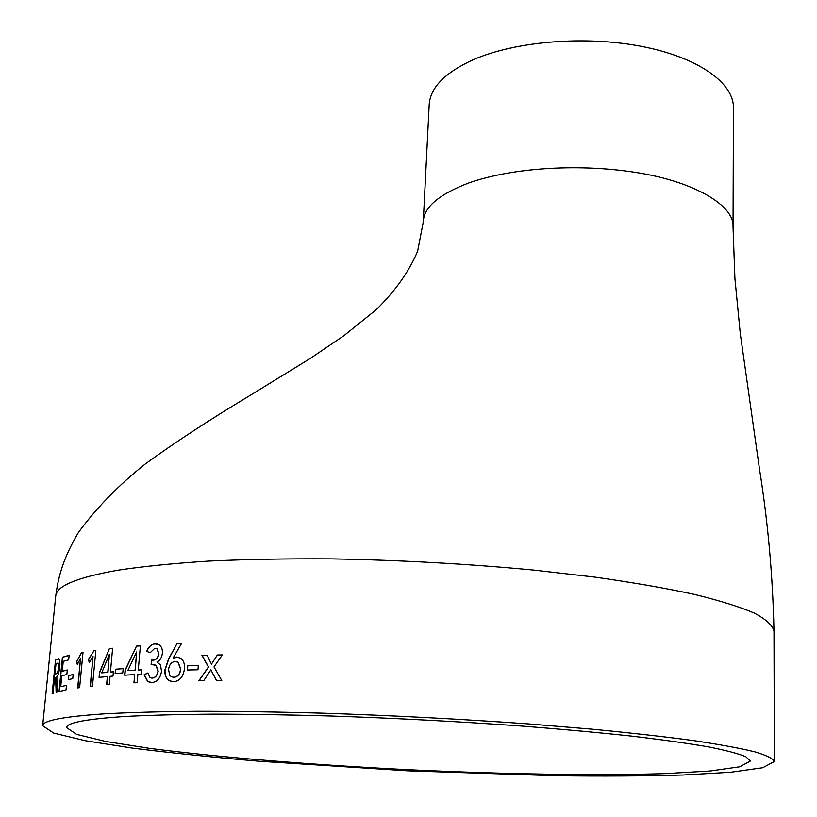 <?xml version="1.0" encoding="UTF-8"?>
<svg xmlns="http://www.w3.org/2000/svg" width="817" height="817" viewBox="0 0 817 817"><rect width="100%" height="100%" fill="white"/><g stroke="black" fill="none" stroke-linecap="round" stroke-linejoin="round"><path stroke-width="1.23" d="M126.686 716.386C86.633 718.95 66.596 722.698 66.565 727.61L76.665 734.391L105.71 741.448L149.736 748.382C218.905 757.359 312.217 764.865 407.264 769.665C502.322 774.169 595.92 775.793 665.62 773.607L710.106 771.013L739.671 766.816L750.374 761.056L745.86 756.746C738.405 753.621 725.833 750.312 708.135 746.82C687.465 743.266 661.903 739.691 631.449 736.097C598.452 732.553 561.933 729.213 521.91 726.078C458.98 721.534 395.019 718.174 330.048 715.988C288.319 714.824 249.512 714.211 213.615 714.16C180.026 714.405 151.043 715.151 126.686 716.386M104.719 713.823C63.338 716.601 42.647 720.574 42.658 725.731L53.636 733.063L85.039 740.672L132.436 748.106C170.406 752.876 212.665 757.247 259.234 761.25L407.213 770.809L555.417 775.731C602.139 776.303 644.623 776.068 682.859 775.027L730.745 772.259L762.721 767.745L774.342 761.515C773.015 758.533 766.448 755.286 754.632 751.783C739.63 748.147 719.103 744.389 693.02 740.508C663.853 736.617 629.958 732.818 591.334 729.111L528.619 723.933C460.686 719.052 391.752 715.457 321.837 713.149C276.994 711.934 235.398 711.311 197.04 711.29C161.215 711.607 130.444 712.455 104.719 713.823M109.386 648.616L112.623 648.259L110.438 672.044L113.379 671.778L112.991 676.088L110.04 676.333L109.294 684.472L106.619 684.687L107.364 676.578L99.061 677.385L99.521 672.422L109.386 648.616L99.745 672.452L99.286 677.354M62.255 671.278L67.29 669.96L66.841 674.525L61.806 675.802L60.724 686.688L66.463 685.351L66.014 689.936L59.028 691.56L62.419 657.236L69.118 655.305L68.679 659.85L63.236 661.341L62.255 671.278L67.28 670.052M68.771 675.434L73.142 674.556L72.744 678.702L68.373 679.56L68.771 675.434L68.618 679.509M81.302 652.66L83.017 652.344L79.627 687.638L77.686 687.924L80.556 658.145L77.349 664.609L76.584 661.484L81.537 652.691L76.818 661.515L77.503 664.303M93.822 650.598L95.855 650.312L92.484 686.045L90.197 686.3L93.046 656.153L89.37 662.648L88.379 659.472L94.057 650.628L88.614 659.503L89.502 662.403M115.544 669.225L123.173 668.612L122.775 672.942L115.146 673.535L115.544 669.225L115.371 673.514M136.531 646.094L140.391 645.818L138.267 670.011L141.77 669.807L141.392 674.188L137.879 674.382L137.154 682.655L133.957 682.828L134.682 674.566L124.654 675.21L125.103 670.154L136.531 646.094L125.318 670.195L124.868 675.189M152.258 678.059C155.363 677.65 157.283 675.332 158.008 671.074L155.965 665.334L151.125 664.466L151.502 660.075C155.199 660.596 157.62 658.553 158.764 653.978L156.956 648.769L154.801 648.259L150.083 652.824L146.682 651.302C148.592 646.574 151.4 644.102 155.107 643.888L159.305 644.879C161.654 646.594 162.665 649.464 162.338 653.477C161.776 657.685 159.999 660.544 156.997 662.036L160.53 664.987L161.531 671.298C160.285 678.437 157.027 682.164 151.768 682.481L147.673 681.501L144.119 674.75L147.918 672.932L150.011 677.579L152.452 678.09C155.557 677.691 157.467 675.363 158.202 671.104L156.149 665.365L154.127 664.619M176.911 643.765L181.476 643.582L173.143 657.981L176.492 657.011L180.649 658.175C183.59 660.453 184.867 663.966 184.468 668.714C183.376 676.772 179.709 681.112 173.48 681.756L168.996 680.571C165.943 678.427 164.574 674.903 164.881 670.011L168.568 658.921L176.911 643.765L168.751 658.951L165.065 670.042C164.758 674.944 166.127 678.467 169.18 680.602L168.996 680.571M187.757 665.538L198.337 665.293L197.98 669.777L187.399 670.001L187.757 665.538L187.573 670.001M201.911 655.285L208.447 666.999L198.848 680.735L203.76 680.673L210.868 669.869L216.423 680.551L221.785 680.51L214.003 666.917L222.336 654.917L217.332 654.989L211.501 664.098L207.048 655.173L201.911 655.285L207.069 655.214M55.525 659.962L59.018 659.013C59.886 660.054 60.121 662.812 59.702 667.264C59.049 672.391 58.078 675.598 56.782 676.864L57.599 691.948L56.138 692.377L55.648 677.793L54.545 678.233L53.034 693.429L52.145 693.776L55.525 659.962L52.4 693.674M733.023 226.779L733.023 226.718C734.606 206.15 695.676 182.12 638.118 172.806C581.357 163.482 513.321 167.138 468.223 183.161C438.596 194.62 423.625 207.508 423.298 221.836L417.63 251.238C409.031 271.601 395.224 291.087 376.218 309.694L343.773 335.777L309.96 358.643L250.482 395.173C209.949 419.519 174.899 442.436 145.334 463.923C118.782 485.012 96.488 507.847 78.452 532.449C64.257 556.51 58.62 574.167 55.73 596.032L42.658 725.731M117.965 570.195C76.992 577.456 56.25 586.065 55.73 596.032C56.25 586.065 76.992 577.456 117.965 570.195C143.394 566.365 173.715 563.322 208.927 561.065C246.601 559.328 287.4 558.593 331.314 558.869C399.748 560.074 467.161 563.812 533.552 570.062L594.858 577.119C632.613 582.46 665.763 588.199 694.307 594.357C719.838 600.628 739.947 606.919 754.642 613.24C766.234 619.48 772.678 625.454 773.995 631.163C772.678 625.454 766.234 619.48 754.642 613.24C739.947 606.919 719.838 600.628 694.307 594.357C665.763 588.199 632.613 582.46 594.858 577.119L533.552 570.062C467.161 563.812 399.748 560.074 331.314 558.869C287.4 558.593 246.601 559.328 208.927 561.065C173.715 563.322 143.394 566.365 117.965 570.195M733.043 226.779L733.441 107.701C733.819 82.915 698.157 57.323 641.641 46.395C585.227 35.427 515.69 41.248 473.656 59.549C445.061 72.499 430.242 87.542 429.191 104.668L423.267 221.856M58.017 658.849L58.65 658.778M56.383 692.305L55.648 677.793M58.262 658.87L55.77 659.983M58.834 667.673C58.262 671.707 57.496 673.719 56.536 673.698L54.953 674.219L56.016 663.537L58.211 663.087L58.834 667.673L57.915 662.914M56.536 673.698L56.291 673.678C57.251 673.698 58.017 671.686 58.589 667.652M56.291 673.678L54.953 674.219M211.501 664.098L217.332 654.989M222.306 654.958L217.485 655.03M216.556 680.551L210.868 669.869M199.031 680.735L208.601 667.029L202.075 655.316M198.327 665.324L187.93 665.569M173.48 658.012L178.157 657.154M171.795 681.644L169.18 680.602M181.456 643.622L177.085 643.806M172.806 677.232L174.031 677.324C177.82 676.874 180.067 674.168 180.761 669.225L178.198 662.291L176.472 661.586M174.031 677.324L173.847 677.293C177.646 676.833 179.893 674.137 180.577 669.194L178.024 662.25L175.165 661.484C171.407 661.974 169.211 664.67 168.557 669.583L169.722 675.21L171.131 676.588L173.847 677.293M151.319 664.456L151.696 660.105C155.393 660.626 157.814 658.594 158.958 654.009L157.15 648.81L155.914 648.341M150.093 652.773L146.876 651.333C148.786 646.615 151.594 644.143 155.291 643.929L157.089 644.021M150.216 682.399L147.867 681.531L144.313 674.781L147.938 673.045M151.257 678.008L152.452 678.09M140.391 645.859L136.735 646.135M138.267 670.011L141.77 669.848M134.162 682.818L134.682 674.566M135.275 670.236L136.623 651.946L127.779 670.675L135.275 670.236L127.779 670.675M135.071 670.206L136.684 651.946M123.163 668.663L115.759 669.256M112.613 648.31L109.611 648.647M110.438 672.044L113.379 671.829M106.843 684.677L107.364 676.578M107.987 672.32L109.366 654.346L101.706 672.881L107.987 672.32L101.706 672.881M107.762 672.289L109.417 654.346M95.844 650.373L94.057 650.628M90.432 686.27L93.046 656.153M83.007 652.415L81.537 652.691M77.932 687.883L80.556 658.145M73.132 674.628L69.016 675.465M60.724 686.688L66.453 685.422M59.273 691.488L62.419 657.236M69.108 655.397L62.664 657.256M733.023 226.718L734.922 278.546L740.284 333.642L759.453 468.835C767.97 522.094 772.821 576.199 773.995 631.173L774.342 761.515"/></g></svg>
